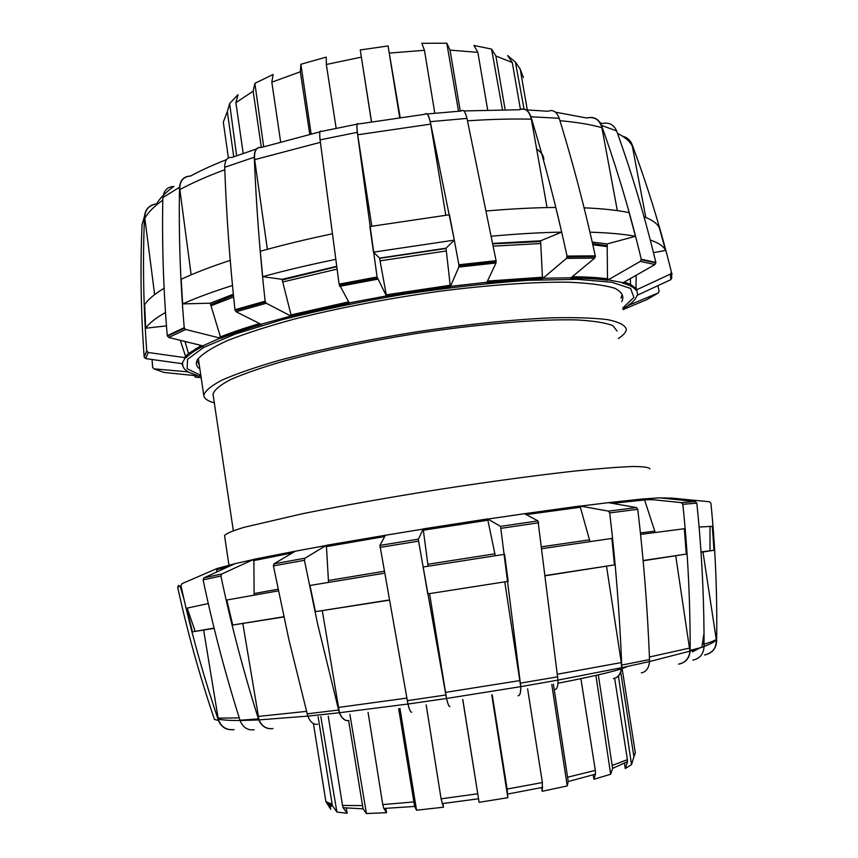 <?xml version="1.0" encoding="UTF-8"?>
<svg xmlns="http://www.w3.org/2000/svg" width="858" height="858" viewBox="0 0 858 858"><rect width="100%" height="100%" fill="white"/><g stroke="black" fill="none" stroke-linecap="round" stroke-linejoin="round"><path stroke-width="1.29" d="M618.361 338.513C623.487 335.156 626.147 332.078 626.351 329.29C625.225 325.225 619.026 322.007 607.775 319.659C593.554 317.9 574.603 317.299 550.933 317.846C511.357 319.659 465.958 324.41 414.736 332.11C363.524 340.444 318.179 349.903 278.7 360.478C255.105 367.331 236.229 373.852 222.093 380.051C210.929 385.918 204.837 391.055 203.796 395.463C204.118 398.562 207.625 401.04 214.318 402.885M617.106 331.027L612.837 325.632C605.523 322.737 593.361 320.828 576.361 319.916C538.62 318.972 478.592 323.959 414.757 333.751C365.894 341.709 322.587 350.74 284.845 360.832C262.269 367.374 244.198 373.616 230.641 379.547C219.916 385.167 214.06 390.079 213.052 394.305L213.138 394.916M649.871 468.961C649.141 467.32 643.318 466.505 632.389 466.516C618.457 467.052 599.71 468.511 576.179 470.892C536.733 475.257 491.226 481.413 439.661 489.35C388.031 497.565 342.149 505.727 301.995 513.835L244.047 527.327C232.454 530.845 225.954 533.59 224.549 535.564L224.592 535.821M492.224 694.841L507.11 789.049L507.85 797.693L479.107 802.316L462.709 699.527M426.19 704.911L441.087 798.83L443.479 807.206L416.559 810.209L414.629 806.445L398.67 708.644M368.071 712.387L382.754 804.59L383.816 808.461L386.54 812.676L366.42 813.556L363.073 808.826L348.638 720.613M328.26 716.173L342.514 805.447L343.093 807.721L347.158 813.287L336.904 812.043L332.378 805.641L318.093 716.698M313.427 723.605L325.89 801.629L330.759 809.308L329.998 804.783M330.04 805.458L328.882 804.257M620.699 672.179L633.912 756.777L631.52 764.65L625.246 768.543L627.552 761.604L627.402 759.662L614.65 678.324M598.305 674.86L612.633 768.371L610.66 774.248L593.875 779.289L595.463 774.163L595.313 770.398L580.898 678.657M553.378 684.105L568.232 781.541L567.235 785.939L542.235 791.29L542.374 782.539L527.606 688.824M442.889 803.538L443.479 807.206M416.559 810.209L399.978 708.472M491.752 694.916L507.85 797.693M479.107 802.316L462.805 699.506M551.769 684.416L567.235 785.939M542.235 791.29L541.655 787.547M595.913 675.407L610.66 774.248M593.875 779.289L593.21 774.838M618.425 676.007L631.52 764.65M625.246 768.543L624.463 763.277M331.134 806.316L330.941 805.158M346.278 808.054L347.158 813.287M336.904 812.043L320.817 716.591M385.821 808.375L386.54 812.676M366.42 813.556L349.903 714.328M434.813 113.202L424.453 50.3L421.836 43.308L446.793 43.19L450.053 50.118L460.253 111.1M487.655 109.845L477.874 52.381L473.948 45.463L491.57 49.099L495.892 56.017L505.115 109.577M520.42 109.32L512.29 62.548L507.646 55.588L515.411 62.066L520.184 69.09L527.316 109.921M233.762 156.778L227.327 111.615L229.622 103.518L238.02 94.648L235.896 102.638L243.179 153.389M190.379 176.029C183.794 176.394 180.169 180.148 179.515 187.291C178.657 233.955 180.223 280.748 184.223 327.659L185.693 329.483L220.849 338.277C232.164 333.762 245.699 329.172 261.486 324.496L236.089 311.744L234.942 309.738C229.772 261.669 226.362 214.178 224.699 167.278L254.29 157.239C254.376 150.075 256.724 146.793 261.336 147.404L253.153 91.173L254.88 83.333L273.091 74.496L271.825 82.186L280.62 141.774M309.759 134.213L300.332 71.772L300.89 64.264L326.222 57.111L326.33 64.479L336.143 128.25M371.428 121.707L360.242 49.957L388.063 45.946L400.15 117.342M227.327 111.615L223.305 122.115L228.378 157.872M491.57 49.099L502.445 109.588M446.793 43.19L458.515 111.218M371.525 121.697L360.242 49.957M388.063 45.946L399.656 117.407M311.111 133.891L300.89 64.264M263.674 146.761L254.88 83.333M236.615 155.727L229.622 103.518M515.411 62.066L524.024 108.998M156.446 203.818C149.335 205.008 145.356 209.116 144.519 216.109C142.664 261.379 143.393 306.306 146.729 350.901L148.273 352.509L186.047 357.797C189.361 354.182 195.174 350.257 203.485 346.01L168.715 337.462L167.256 335.682C163.385 289.543 161.905 243.5 162.838 197.565L179.515 187.291M152.059 359.502L152.649 367.417L154.043 368.865L188.288 371.868C184.213 369.605 182.357 366.902 182.743 363.76L145.688 358.612L144.176 357.035C140.905 313.277 140.186 269.197 142.02 224.775L144.519 216.109M200.954 376.222L163.953 372.436L154.043 368.865M600.15 122.63L602.198 123.584C608.923 122.04 613.727 124.485 616.623 130.931C632.099 173.992 645.173 217.835 655.844 262.451L654.944 264.564L622.511 283.065C629.482 284.985 633.955 287.333 635.96 290.111L670.43 274.088L671.439 272.308L671.782 277.82L670.817 279.676L637.011 295.377C636.153 298.552 633.15 301.952 627.981 305.587L658.311 292.943L659.148 291.173L657.829 285.714M526.201 109.878L547.876 111.272C552.927 109.298 556.703 111.637 559.212 118.307C573.015 163.074 585.038 208.923 595.291 255.845L594.691 258.108L570.57 278.153C585.21 278.249 597.522 278.947 607.507 280.234L640.347 261.379L641.258 259.213C630.448 213.803 617.192 169.187 601.512 125.386C598.584 118.833 593.715 116.345 586.915 117.943M427.112 113.985L461.207 111.036C463.309 109.063 465.24 111.519 466.988 118.404L496.074 260.693L496.01 262.988L486.765 282.614L542.524 278.668L566.441 258.376L567.041 256.081C556.756 208.548 544.723 162.119 530.93 116.774C528.431 110.028 524.678 107.658 519.669 109.663M358.279 123.938C356.842 122.458 356.51 125.257 357.303 132.336L377.07 276.984L386.54 296.267L450.353 286.711L458.816 267.074L458.858 264.768L454.3 240.133L446.01 248.198L379.558 258.097L373.487 252.155L369.873 226.555L449.463 214.757L454.3 240.133L373.487 252.155M254.29 157.239C256.167 204.612 259.781 252.606 265.133 301.201L266.27 303.249L291.388 316.312L349.421 303.185L339.092 284.137L320.077 139.865C319.348 132.808 319.787 129.998 321.396 131.435L357.078 124.163M658.311 292.943L646.707 299.699L623.037 309.599M644.197 216.849C652.455 220.002 657.507 223.691 659.362 227.928L665.583 250.418L653.464 252.67M665.583 250.418C663.802 246.418 658.762 242.975 650.45 240.079M569.444 256.016L569.605 258.279M584.663 207.84C602.595 208.612 617.417 210.221 629.129 212.655L635.456 236.304L607.164 243.929L592.224 242.053M635.456 236.304C623.669 234.116 608.697 232.754 590.54 232.207M607.507 280.234L607.164 243.929M484.47 261.862L484.738 264.125M486.54 210.961C511.7 208.805 534.791 207.625 555.791 207.432L561.668 232.121L540.604 240.798L492.835 243.404M561.668 232.121C540.401 232.518 516.999 233.88 491.462 236.197M542.524 278.668L540.604 240.798M445.795 215.197L430.673 124.12C428.989 115.54 427.005 112.269 424.742 114.318L358.333 124.002C356.714 122.522 356.499 126.115 357.689 134.781L371.814 226.212M379.558 258.097L386.54 296.267M450.353 286.711L446.01 248.198M336.583 266.366L282.067 279.322L262.655 276.662L260.306 251.276C282.411 245.066 306.338 239.253 332.11 233.859M319.98 131.832L261.486 147.437C256.242 146.943 253.957 151.019 254.654 159.652L267.364 249.324M282.067 279.322L291.388 316.312M335.607 259.384C309.427 264.779 285.103 270.527 262.655 276.662M233.333 294.219L210.221 303.196L182.647 303.904L181.199 279.279C194.466 273.048 210.811 266.752 230.234 260.382M226.448 159.652C212.612 165.079 200.654 170.538 190.594 176.029C183.086 176.641 179.515 181.167 179.858 189.607L191.162 274.839M210.221 303.196L220.849 338.277M232.486 285.489C212.73 291.72 196.128 297.865 182.647 303.904M166.473 325.868L145.71 328.228L144.648 304.697C147.855 299.635 154.343 294.155 164.114 288.256M163.052 197.415C163.771 190.476 167.364 186.819 173.82 186.443C165.455 192.524 159.738 198.305 156.671 203.796C148.573 205.352 144.627 210.189 144.841 218.318L154.644 294.605M180.287 340.315L186.047 357.797M177.434 330.662L177.595 331.231M165.508 312.473C155.566 318.157 148.96 323.402 145.71 328.228M194.165 375.118L195.356 377.188L201.158 377.627M671.439 272.308L671.406 272.125C660.875 229.129 647.758 186.54 632.046 144.348C630.287 140.047 627.112 137.334 622.522 136.197M454.3 240.133L430.287 121.675C428.582 114.747 426.748 112.269 424.796 114.232M224.699 167.278C224.828 160.178 227.231 156.907 231.896 157.475L256.424 148.96M256.724 305.813L256.21 303.614M346.053 285.071L345.828 283.826M547.061 207.561L531.327 119.165C529.214 110.789 525.268 107.647 519.519 109.738L463.856 110.939M617.331 210.628L601.898 127.67C599.581 119.605 594.508 116.377 586.7 118.007L555.405 112.151M635.96 290.111L636.175 275.289M645.806 217.482L632.41 146.514C631.209 141.291 627.992 137.902 622.758 136.347M699.109 527.069L712.301 526.308L713.974 550.246L701.04 552.316M710.006 526.673L712.301 526.308M701.018 551.941L713.974 550.246M704.525 654.976C712.59 653.045 716.516 647.94 716.301 639.682L702.992 552.102M704.761 654.944C712.001 653.346 715.958 648.873 716.634 641.548C717.331 594.39 715.422 548.305 710.928 503.292L709.33 501.726L671.921 498.112L658.869 497.865M667.706 498.691L672.093 499.12L671.138 498.058M235.618 563.524L217.138 568.479L181.982 583.644L180.952 585.639L184.02 599.345C193.254 639.628 204.73 680.008 218.458 720.473C221.364 727.316 226.512 730.373 233.88 729.665M295.656 551.136L253.861 559.319L221.814 573.97L220.903 576.029C230.877 623.562 243.382 671.181 258.43 718.886L258.805 719.937C261.808 726.458 266.452 729.343 272.726 728.581M385.489 535.253L326.372 545.313L304.955 558.215L304.429 560.295L317.707 624.377L339.296 712.762C341.816 718.575 344.98 721.181 348.798 720.57M518.168 695.741C520.012 695.57 520.892 692.535 520.795 686.647L500.557 526.383L487.612 518.929L423.166 528.914L418.479 539.114L418.565 541.13L446.503 698.498C447.855 704.161 449.002 706.853 449.957 706.584M613.588 678.506C618.146 677.766 620.849 674.163 621.664 667.717L621.718 665.1C619.637 613.695 615.636 562.966 609.716 512.902L608.44 511.121L580.008 506.006L524.324 513.738M678.785 664.103C685.531 662.773 689.328 658.44 690.143 651.125L690.164 650.439C690.261 600.815 687.816 552.102 682.839 504.3L681.263 502.638L644.208 498.798L608.032 502.713M692.406 651.865L698.991 648.316M692.599 651.823L699.249 648.23M218.458 720.473L214.446 719.444C199.453 675.192 187.205 631.123 177.692 587.247L178.7 585.295M254.118 729.761C247.597 730.512 242.921 727.434 240.079 720.538L239.983 720.237C225.171 673.358 212.891 626.565 203.11 579.858L204.022 577.82L235.092 563.642L253.196 559.598M214.157 628.378L192.46 631.82L186.615 608.247L187.216 608.161M186.615 608.247L208.215 603.56M192.46 631.82L214.028 628.11M317.557 724.249C313.545 724.849 310.296 722.136 307.797 716.108L288.921 639.821L273.412 565.883L273.959 563.835L295.302 551.201L325.933 545.559M283.848 616.956L232.722 625.021L226.802 600.021L277.949 590.926M232.722 625.021L283.408 616.805M253.861 559.319L254.14 595.077M411.733 712.183C410.628 712.472 409.363 709.759 407.958 704.043L379.922 545.398L385.392 535.263L423.058 529.096M389.006 600.214L315.465 611.668L309.963 585.467L383.569 573.337M315.465 611.668L388.224 600.128M326.372 545.313L328.528 582.357M427.745 593.897L423.112 567.009L504.579 554.311L508.161 581.327L427.745 593.897L508.161 581.327M518.093 695.741C519.937 695.57 520.817 692.535 520.72 686.647L504.794 582.056M495.281 555.737L487.612 518.929M423.166 528.914L428.088 566.216M542.32 548.605L611.872 538.427L614.467 564.907L545.892 575.675M613.416 678.517C617.985 677.777 620.677 674.184 621.492 667.728L621.299 662.58L606.531 566.344M589.982 541.57L580.008 506.006M545.86 575.471L614.467 564.907M640.561 534.427L684.33 528.721L686.271 554.086L643.146 560.778M678.56 664.135C685.317 662.794 689.103 658.472 689.918 651.147L675.729 555.898M655.19 532.443L644.208 498.798M643.125 560.542L686.271 554.086M644.969 498.852L659.47 497.833L695.28 501.544L696.835 503.163C701.276 545.688 703.678 589.006 704.021 633.14L704.053 646.685C703.485 654.236 699.742 658.708 692.814 660.113M580.587 506.091L608.451 502.659L636.464 507.571L637.762 509.32C643.618 558.73 647.543 608.794 649.538 659.545L649.517 661.593C648.82 668.264 646.085 672.007 641.334 672.811M487.88 519.058L524.506 513.706L537.987 520.87L557.979 680.104C558.043 686.089 557.078 689.188 555.083 689.403M217.138 568.479L216.57 572.093M203.657 630.212L218.297 719.101C220.849 726.79 226.115 730.297 234.105 729.632M242.846 623.605L259.009 719.894C262.012 726.415 266.656 729.3 272.941 728.539M322.329 610.799L339.446 712.73C341.956 718.543 345.12 721.149 348.938 720.538M429.601 593.822L446.535 698.476C447.887 704.139 449.045 706.831 450 706.563M703.002 640.132L703.646 644.326M542.374 782.539L507.11 789.049M477.627 793.789L441.087 798.83M413.502 801.962L382.754 804.59M362.183 805.587L342.514 805.447M332.078 804.278L325.89 801.629M633.912 756.777L635.317 752.777L633.794 755.801M627.402 759.662L612.494 765.336M595.313 770.398L568.007 777.112M389.8 53.035L424.453 50.3M450.053 50.118L477.874 52.381M495.892 56.017L512.29 62.548M520.184 69.09L523.434 77.606M235.896 102.638L253.153 91.173M271.825 82.186L300.332 71.772M326.33 64.479L361.25 57.154M202.767 345.86L220.131 338.116M181.971 363.674L185.264 357.7M196.9 375.364L187.58 371.825M622.769 308.022L633.912 297.361L630.619 288.481L611.636 282.207L576.919 279.311L528.142 280.33C489.586 283.011 448.187 287.666 403.936 294.273C359.877 301.812 319.187 310.317 281.885 319.766L235.467 333.976L203.593 347.49L187.58 359.309L187.13 368.736L200.826 375.386M628.624 305.341L622.929 308.966M636.679 289.8L637.719 295.066M608.193 279.869L623.187 282.7M543.017 278.282L571.074 277.767M450.525 286.336L486.958 282.239M349.227 302.874L386.368 295.946M260.971 324.26L290.873 316.066M592.846 244.809L606.82 246.546M493.35 246.149L540.476 243.543M380.115 260.832L446.203 250.986M282.968 281.939L336.969 269.133M211.315 305.63L233.612 296.986M670.43 274.088L670.817 279.676M640.347 261.379L654.944 264.564M566.441 258.376L594.691 258.108M458.816 267.074L496.01 262.988M339.693 286.336L377.638 279.204M145.688 358.612L148.273 352.509M236.089 311.744L266.27 303.249M168.715 337.462L185.693 329.483M671.406 272.125L672.018 274.002M641.258 259.213L655.844 262.451M567.041 256.081L595.291 255.845M458.858 264.768L496.074 260.693M339.092 284.137L377.07 276.984M144.176 357.035L146.729 350.901M234.942 309.738L265.133 301.201M167.256 335.682L184.223 327.659M601.512 125.386L616.623 130.931M530.93 116.774L559.212 118.307M430.287 121.675L466.988 118.404M320.077 139.865L357.303 132.336M290.712 314.983L348.638 301.855M386.197 294.841L450.353 285.242M487.505 281.081L542.835 277.198M572.329 276.716C586.422 276.855 598.316 277.563 608.011 278.829M624.313 282.057L630.512 284.352L636.507 288.814M637.129 295.324L636.84 295.956M183.987 368.35L181.778 363.653M185.124 356.703L188.492 353.571L201.319 345.495M144.841 218.318C147.908 212.591 153.893 206.531 162.784 200.129M179.858 189.607C192.117 182.947 207.1 176.33 224.785 169.755M254.654 159.652L320.377 142.331M357.689 134.781L430.673 124.12M467.535 120.828C490.594 119.262 511.851 118.704 531.327 119.165M559.942 120.688C576.694 122.179 590.679 124.507 601.898 127.67M617.524 133.43C625.31 137.291 630.276 141.656 632.41 146.514M219.98 337.065C231.038 332.647 244.23 328.142 259.566 323.552M199.882 369.047C196.192 366.409 195.409 363.234 197.533 359.534C202.166 353.904 212.012 347.629 227.07 340.733C245.109 333.59 267.621 326.34 294.616 318.994C338.964 307.872 387.108 298.648 439.039 291.334C489.157 284.92 534.384 281.799 568.489 282.207C589.006 283.086 604.45 285.113 614.811 288.288C622.125 292.02 624.431 296.493 621.707 301.716M621.117 298.198L621.707 295.56L621.095 298.134M199.346 365.422L197.801 361.937L199.367 365.529M536.679 149.206C541.269 152.22 543.65 155.609 543.833 159.363C543.64 155.502 541.226 152.016 536.625 148.906M278.024 589.21L254.247 593.532M384.019 571.299L328.539 580.48M494.83 553.828L427.863 564.264M589.371 539.854L542.063 546.728M654.665 531.156L640.4 532.925M695.28 501.544L681.263 502.638M636.464 507.571L608.44 511.121M537.987 520.87L500.557 526.383M418.479 539.114L379.922 545.398M304.955 558.215L273.959 563.835M221.814 573.97L204.022 577.82M696.835 503.163L682.839 504.3M637.762 509.32L609.716 512.902M538.749 522.758L501.297 528.292M418.565 541.13L379.965 547.404M304.429 560.295L273.412 565.883M220.903 576.029L203.11 579.858M180.952 585.639L177.692 587.247M704.053 646.685L690.164 650.439M649.538 659.545L621.718 665.1M557.754 676.801L520.549 683.118M445.774 694.98L407.239 700.675M338.417 710.038L307.078 713.856M258.43 718.886L239.983 720.237M645.13 499.914L612.247 503.324M580.759 507.185L526.201 514.607M488.052 520.184L423.241 530.223M384.706 536.529L326.104 546.664M292.503 552.863L253.367 560.671M230.008 565.969L216.559 569.787M627.606 666.452C620.355 670.034 597.125 675.632 557.925 683.247M716.248 639.274C715.111 640.465 711.046 642.106 704.053 644.197M689.757 648.037L649.442 657.003M621.299 662.58L557.475 674.206M520.13 680.544L445.377 692.406M406.756 698.112L338.031 707.496M306.435 711.379L258.065 716.451M239.232 717.867L218.114 718.167M652.992 499.688C645.892 499.56 631.627 500.643 610.167 502.96M581.745 506.295L524.849 513.888M487.784 519.272L422.973 529.3M385.263 535.489L325.246 545.967M213.052 394.305L233.312 530.684M198.37 358.837L203.796 395.463M224.549 535.564L228.925 565.047M507.721 794.047L542.739 787.322M478.453 798.787L442.138 803.624M414.629 806.445L383.816 808.461M363.073 808.826L343.093 807.721M332.378 805.641L325.922 801.769M627.552 761.604L612.633 768.371M595.463 774.163L568.232 781.541M635.317 752.777L622.125 668.596M330.673 809.169L329.922 804.75M606.831 245.667L592.567 243.565M540.508 241.57L492.921 243.854M446.021 248.488L379.611 258.344M336.636 266.72L282.325 279.923M233.451 295.399L210.95 304.569M641.301 259.781L655.898 262.902M567.074 256.95L595.366 256.628M458.944 265.787L496.203 261.679M339.264 285.135L377.284 277.992M144.187 357.175L146.772 351.169M235.124 310.553L265.379 302.08M167.364 336.197L184.384 328.282M348.959 302.402L290.873 315.476M450.386 285.853L386.325 295.452M542.824 277.692L487.215 281.692M608 279.054C598.198 277.831 586.143 277.188 571.857 277.113M630.34 278.614L630.512 284.352L624.227 282.11M201.533 345.549L188.492 353.571L184.985 341.473M260.146 323.852C244.616 328.432 231.252 332.925 220.077 337.333M196.053 350.107L195.828 348.562M709.995 526.233L709.995 550.707M187.194 608.097L195.152 631.327M184.02 599.345L180.062 585.971L177.681 587.151M704.021 633.14L701.887 647.318L690.143 651.125M689.918 651.147L649.517 661.572L621.664 667.717M557.979 680.104L520.795 686.647M446.503 698.498L407.958 704.043M339.296 712.762L307.797 716.108L259.009 719.894M258.805 719.937L240.079 720.538M704.053 646.471C711.153 643.768 715.229 641.505 716.301 639.682M557.979 680.094L621.492 667.728M446.535 698.476L520.72 686.647M339.446 712.73L407.947 704.032M218.297 719.101C222.522 720.087 229.772 720.559 240.058 720.495"/></g></svg>

